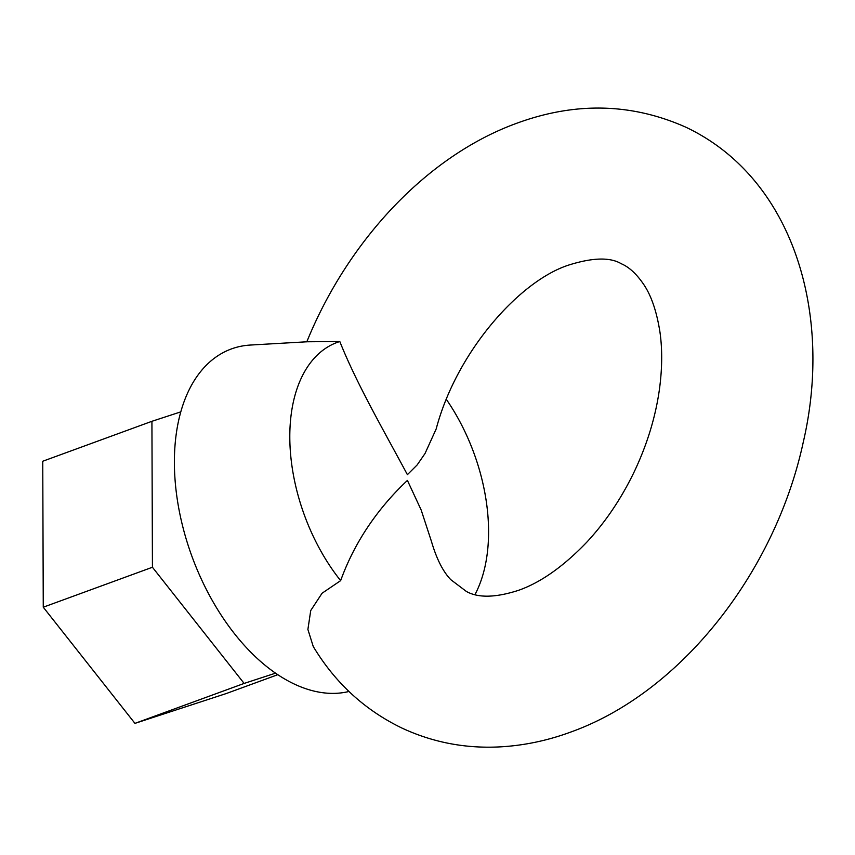 <?xml version="1.0" encoding="UTF-8"?>
<svg xmlns="http://www.w3.org/2000/svg" width="855" height="855" viewBox="0 0 855 855"><rect width="100%" height="100%" fill="white"/><g stroke="black" fill="none" stroke-linecap="round" stroke-linejoin="round"><path stroke-width="1.28" d="M277.79 674.691L226.137 693.587L134.951 723.373L43.263 607.2L42.75 461.24L151.923 421.301L180.8 411.864M275.534 673.163L244.135 683.423L152.436 567.25L151.923 421.301M134.951 723.373L244.135 683.423M43.263 607.2L152.436 567.25M339.809 341.519A151.036 90.267 69.9 0 0 289.802 437.258A151.036 90.267 69.9 0 0 340.643 580.641C357.166 534.909 384.365 502.12 407.418 480.414L421.184 510.04L431.454 541.439C436.595 558.967 443.061 571.728 450.852 579.722L466.445 591.5C478.351 598.115 495.782 597.709 518.729 590.26C540.809 582.447 563.466 566.448 586.701 542.273C605.276 522.309 620.997 499.053 633.886 472.494C647.053 444.878 655.582 417.048 659.483 388.982C662.23 368.398 662.401 349.545 660.007 332.445C656.768 311.637 651.318 295.606 643.644 284.352C636.526 273.921 629.077 267.049 621.275 263.735C610.203 257.109 592.772 257.526 568.992 264.975C519.53 280.729 456.549 351.854 436.178 428.954L425.021 453.524L417.155 464.938L407.397 474.675C384.077 431.091 356.791 384.13 339.809 341.519L307.095 341.776L250.419 345.046A181.249 108.318 69.9 0 0 174.388 462.822A181.249 108.318 69.9 0 0 348.979 691.481M474.995 594.546A151.036 90.267 69.9 0 0 488.579 531.158A151.036 90.267 69.9 0 0 446.406 399.467M306.795 341.861C347.761 240.96 426.987 155.717 517.093 123.131C575.511 101.777 631.738 103.124 685.785 127.171C793.632 178.246 833.208 313.945 803.208 442.42C775.389 571.386 681.681 692.422 570.627 732.104C547.232 740.708 523.517 745.635 499.48 746.907C465.12 748.627 432.609 742.343 401.935 728.065C364.679 710.024 335.117 682.835 313.24 646.487L307.896 629.44L310.728 610.545L322.057 593.242L340.643 580.641"/></g></svg>
